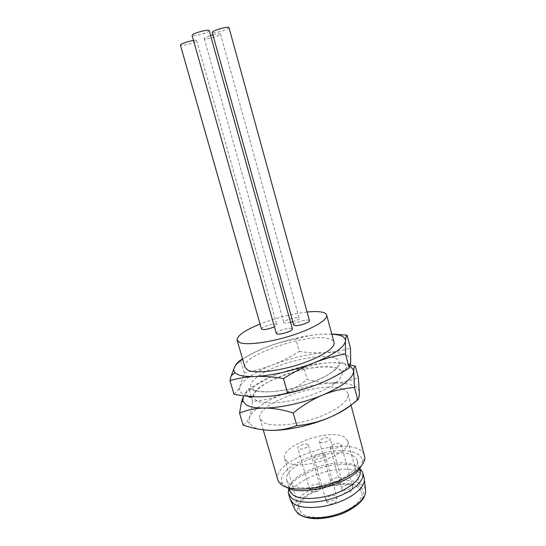 <?xml version="1.0" encoding="UTF-8"?>
<svg xmlns="http://www.w3.org/2000/svg" width="546" height="546" viewBox="0 0 546 546"><rect width="100%" height="100%" fill="white"/><g stroke="black" fill="none" stroke-linecap="round" stroke-linejoin="round"><path stroke-width="0.41" stroke-dasharray="2.73 2.05" d="M233.988 394.232L238.39 389.298L240.179 386.042L244.219 372.782L240.533 360.176M244.219 372.782C254.293 370.939 263.875 368.277 272.945 364.789C282.002 361.213 290.793 356.763 299.317 351.433L295.884 339.107C286.288 340.731 276.918 343.243 267.772 346.655C257.371 350.614 248.983 354.77 242.615 359.125M331.77 333.975L320.017 334.288C303.248 335.838 285.831 339.96 267.772 346.655C259.302 349.897 250.901 354.006 242.567 358.968M331.791 334.063L320.017 334.288C311.609 335.026 303.569 336.629 295.884 339.107M299.317 351.433C308.026 352.73 316.598 353.146 325.041 352.682C333.449 352.129 341.933 350.607 350.484 348.116M245.024 367.397C240.39 355.385 309.213 332.35 329.095 338.8C331.92 339.571 333.565 340.765 334.036 342.376M307.098 312.032C291.762 313.827 276.085 317.833 260.067 324.037M293.687 325.034C292.799 323.259 305.405 319.198 308.695 320.181L309.48 320.693M290.561 322.386C287.742 323.027 285.708 323.212 284.473 322.939L283.818 322.488C282.964 320.809 295.311 316.823 298.43 317.765L299.14 318.236C299.058 319.253 296.935 320.441 292.779 321.785M261.5 329.047C260.626 327.341 273.253 323.225 276.194 324.249L276.815 324.686C276.911 325.211 276.119 325.901 274.433 326.747M276.331 333.463C275.402 331.599 288.465 327.341 291.68 328.446L292.397 328.958M228.992 27.634L228.501 28.317C225.88 30.48 212.244 33.927 212.237 32.419M212.913 34.842C217.41 33.709 219.936 33.443 220.488 34.029L220.045 34.651C217.581 36.691 204.238 40.063 204.238 38.636L204.634 38.049L210.565 35.517M193.509 40.445C195.475 40.172 196.533 40.22 196.69 40.588L196.321 41.148C194.076 43.154 180.405 46.574 180.398 45.12M209.2 30.603L208.77 31.258C206.286 33.463 192.11 37.005 192.09 35.422M270.645 396.164L260.933 396.805C252.716 396.928 246.785 396.007 243.127 394.048C240.854 392.799 239.639 391.236 239.482 389.359L240.179 386.042C244.28 378.897 255.207 371.819 272.945 364.789C290.895 357.978 308.258 353.945 325.041 352.682C338.95 351.883 347.338 353.733 350.211 358.237L350.709 360.688C349.754 367.492 339.435 375.102 319.765 383.517M334.254 357.821C323.362 354.381 297.495 358.449 277.088 366.448C256.579 374.379 244.738 385.271 253.665 389.858C262.244 394.587 291.789 390.697 314.482 381.401C337.305 372.174 345.468 361.118 334.254 357.821M256.825 400.709C247.823 395.809 259.541 384.602 279.975 376.583C300.3 368.502 326.153 364.592 337.107 368.318C348.368 371.901 340.329 383.326 317.601 392.663C295.004 402.068 265.472 405.746 256.825 400.709M349.979 365.868L346.703 364.448C341.987 362.974 335.694 362.435 327.812 362.837C311.029 363.936 293.693 367.922 275.805 374.802C258.128 381.907 247.283 389.155 243.27 396.553C244.895 392.99 246.915 390.895 249.324 390.274L252.58 401.406C263.029 400.471 272.666 398.232 281.483 394.697C290.281 391.066 298.833 385.981 307.125 379.429C316.277 382.023 325.013 383.217 333.326 383.012C316.523 383.797 299.242 387.687 281.483 394.697C263.936 401.952 253.242 409.534 249.413 417.431C250.894 413.465 251.952 408.121 252.58 401.406M350.198 364.926C342.212 363.192 334.753 362.496 327.812 362.837C319.54 363.329 311.63 365.233 304.088 368.536L307.125 379.429M335.585 382.903C343.079 382.391 350.675 380.61 358.36 377.573M304.088 368.536C294.137 369.267 284.712 371.348 275.805 374.802C266.933 378.344 258.108 383.497 249.324 390.274M243.127 425.122L246.58 422.406L249.413 417.431L249.324 422.959L246.58 422.406M270.666 430.35C262.428 430.18 256.429 428.917 252.682 426.569L249.324 422.959M335.497 382.971C342.41 382.917 348.014 383.661 352.286 385.21C356.504 386.78 358.852 389.059 359.316 392.042L359.37 393.024C359.295 396.3 356.947 399.979 352.32 404.074M342.765 389.168C322.324 379.914 254.45 403.583 259.964 418.611L263.097 422.242C270.796 427.047 293.721 425.566 314.742 418.448C335.81 411.37 349.986 400.436 347.973 393.878C347.392 391.871 345.659 390.301 342.765 389.168M277.873 480.002C271.328 461.452 338.063 437.025 359.159 449.563C362.135 451.126 363.97 453.139 364.673 455.61M286.575 487.257L282.842 483.886C271.069 467.096 336.657 441.305 357.173 453.863C360.688 455.76 362.448 458.312 362.448 461.507L361.022 466.332M352.941 455.767C336.056 445.229 281.306 465.274 286.821 480.425L289.728 484.309C296.458 489.414 315.022 489.059 331.62 483.155C348.259 477.293 359.234 467.274 357.255 460.626C356.695 458.66 355.255 457.043 352.941 455.767M289.776 490.642L289.523 489.134C287.606 473.389 339.489 455.405 355.699 465.861L359.48 469.471L360.053 470.891M359.582 468.543L358.115 467.581C342.547 457.664 294.369 472.099 288.957 488.397M290.015 498.928C283.981 482.029 341.407 460.708 359.486 472.604C361.984 474.051 363.54 475.88 364.168 478.084M357.91 487.442C342.731 476.767 294.055 494.983 299.385 509.718L302.136 513.595C308.333 518.639 324.87 518.666 339.482 513.342C354.136 508.067 363.697 498.662 361.793 492.178L357.91 487.442M287.23 461.909L284.637 458.633C279.9 445.986 329.286 428.207 344.062 436.909L347.768 440.888C353.562 453.33 299.727 472.242 287.23 461.909M320.052 442.212C322.372 443.762 331.053 440.718 330.173 438.67L329.6 438.042C327.211 436.534 318.659 439.55 319.506 441.605L320.052 442.212M330.733 448.184C333.183 449.808 342.042 446.703 341.127 444.546L340.499 443.857C337.981 442.274 329.252 445.352 330.139 447.515L330.733 448.184M324.515 454.176C322.038 452.47 313.008 455.705 313.936 457.978L314.482 458.633C316.892 460.387 326.058 457.111 325.095 454.852L324.515 454.176M307.964 444.505C305.692 442.929 296.949 446.062 297.823 448.15L298.3 448.716C300.505 450.341 309.37 447.174 308.47 445.092L307.964 444.505M299.358 514.612L295.011 509.677C288.124 493.127 343.475 472.092 360.94 484.097C363.459 485.619 364.974 487.544 365.506 489.858C365.84 491.434 365.499 493.495 364.489 496.048M300.382 514.414C292.67 508.271 300.348 496.983 315.629 490.035C330.815 482.998 350.86 481.319 359.561 486.663C368.495 491.891 362.974 503.637 346.451 511.506C330.043 519.458 307.842 520.679 300.382 514.414M340.731 478.166L341.325 478.897C342.281 481.217 333.702 484.316 331.32 482.493L330.753 481.79C329.832 479.463 338.281 476.399 340.731 478.166M351.849 485.073L352.498 485.872C353.487 488.322 344.738 491.475 342.226 489.564L341.605 488.793C340.643 486.343 349.269 483.217 351.849 485.073M326.337 500.668L325.771 499.918C324.754 497.345 333.674 494.048 336.22 496.041L336.821 496.819C337.865 499.392 328.815 502.723 326.337 500.668M309.78 488.991L309.282 488.336C308.333 485.974 316.967 482.78 319.301 484.623L319.826 485.298C320.809 487.66 312.046 490.888 309.78 488.991M204.238 38.636L283.818 322.488M220.488 34.029L299.14 318.236M196.69 40.588L276.815 324.686M239.482 389.359L238.39 389.298M350.211 358.237L350.798 357.828M345.359 370.4C346.894 367.827 346.608 365.41 344.506 363.138C342.171 361.295 341.243 362.469 335.244 369.833C326.754 376.965 308.463 384.793 289.639 389.1C276.303 391.905 262.38 392.97 253.283 390.028C250.116 388.226 248.177 388.076 247.488 389.578C246.028 390.131 246.676 396.082 248.369 396.328M253.112 396.676C251.972 382.33 317.185 360.524 337.175 368.291L343.059 371.785M259.964 418.611L263.24 429.845M347.973 393.878L351.023 405.159M362.448 461.507L364.933 457.719M282.842 483.886L278.747 481.941M286.821 480.425L289.148 488.472M357.255 460.626L359.459 468.707M364.428 480.002L364.25 478.433M290.793 500.696L290.124 499.269M284.637 458.633L299.385 509.718M347.768 440.888L361.793 492.178M319.506 441.605L330.753 481.79C331.518 484.07 333.087 485.387 335.469 485.756C339.817 485.49 341.769 483.196 341.325 478.897L330.173 438.67M330.139 447.515L341.605 488.793C342.383 491.141 344.007 492.512 346.464 492.895C350.935 492.635 352.948 490.294 352.498 485.872L341.127 444.546M325.095 454.852L336.821 496.819C337.278 501.433 335.183 503.835 330.542 504.033C328.132 503.61 326.542 502.231 325.771 499.918L313.936 457.978M308.47 445.092L319.826 485.298C320.27 489.707 318.277 492.021 313.834 492.239C311.541 491.844 310.019 490.54 309.282 488.336L297.823 448.15"/><path stroke-width="0.82" d="M242.567 358.968L240.533 360.176C238.336 361.466 236.357 363.738 234.582 366.994L231.251 375.696L229.962 380.623C237.879 378.262 246.239 376.87 255.03 376.44C271.137 375.853 295.236 370.338 314.046 362.817C333.067 354.968 343.495 347.939 345.345 341.721L345.447 341.059C345.598 338.233 343.379 336.227 338.793 335.053L331.791 334.063M349.235 367.97L345.461 353.931L345.447 341.059C345.734 338.076 346.26 336.104 347.017 335.142L350.484 348.116L350.709 360.688C350.505 363.964 350.013 366.393 349.235 367.97C339.721 374.14 329.893 379.32 319.765 383.517C309.609 387.605 298.874 390.772 287.558 392.997C278.61 395.331 269.738 396.601 260.933 396.805C252.102 396.915 243.113 396.062 233.988 394.232L229.962 380.623M242.615 359.125C238.582 361.93 235.906 364.551 234.582 366.994C233.401 369.233 233.552 371.143 235.033 372.727L237.326 374.31C240.922 376.03 246.826 376.74 255.03 376.44C263.841 376.112 273.321 376.829 283.47 378.59C293.639 372.167 303.835 366.912 314.046 362.817C324.297 358.824 334.766 355.862 345.461 353.931M347.017 335.142L331.77 333.975M287.558 392.997L283.47 378.59M326.658 315.076L334.036 342.376C335.701 347.631 320.993 357.35 299.611 364.291C278.262 371.266 255.337 373.717 247.939 370.202L245.024 367.397L237.107 340.247L239.906 342.608C247.14 345.434 270.065 342.465 291.584 335.565C313.138 328.699 328.132 319.635 326.658 315.076C326.242 313.684 324.638 312.701 321.853 312.121C318.284 311.425 313.363 311.391 307.098 312.032M260.067 324.037C244.56 330.378 236.909 335.783 237.107 340.247M294.396 325.525L293.687 325.034L212.237 32.419L212.674 31.777C215.11 29.634 229.081 26.092 228.992 27.634L309.48 320.693C310.435 322.454 297.55 326.59 294.396 325.525M292.779 321.785L290.561 322.386M274.433 326.747C269.39 328.91 265.26 329.818 262.06 329.47L261.5 329.047L180.398 45.12L180.719 44.601C183.524 42.881 187.79 41.496 193.509 40.445M276.986 333.954L276.331 333.463L192.09 35.422L192.465 34.814C194.758 32.63 209.268 28.993 209.2 30.603L292.397 328.958C293.4 330.801 280.05 335.142 276.986 333.954M210.565 35.517L212.913 34.842M319.765 383.517C303.371 390.042 286.998 394.26 270.645 396.164M242.854 401.153L241.305 402.764L243.27 396.553L242.854 401.153L246.328 404.941C250.013 407.029 255.972 408.067 264.196 408.046C280.357 408.012 304.327 402.709 322.918 394.935C342.506 386.411 352.736 378.603 353.61 371.519L353.48 370.058L349.979 365.868M239.571 413.11C247.324 409.875 255.528 408.183 264.196 408.046C272.877 408.005 282.555 409.65 293.229 412.974L296.833 425.675C288.063 428.903 279.34 430.466 270.666 430.35C261.95 430.146 252.771 428.405 243.127 425.122L239.571 413.11L241.305 402.764M293.229 412.974C303.098 405.098 312.995 399.085 322.918 394.935C332.883 390.881 343.393 388.39 354.47 387.448L357.794 399.836C348.553 407.412 339.011 413.329 329.177 417.601C319.328 421.765 308.545 424.454 296.833 425.675M354.47 387.448L353.706 370.12C353.958 367.731 354.49 366.393 355.296 366.113L358.36 377.573L359.37 393.024C359.295 396.669 358.77 398.935 357.794 399.836M335.497 382.971L333.326 383.012L335.585 382.903M355.296 366.113L350.198 364.926M352.32 404.074C346.894 408.77 339.175 413.281 329.177 417.601C310.735 425.552 286.855 430.705 270.666 430.35M351.023 405.159L364.933 457.719C365.001 466.086 350.348 477.668 330.282 484.125C310.244 490.629 288.984 490.601 281.258 484.602L278.747 481.941L277.873 480.002L263.24 429.845M361.022 466.332C353.876 482.807 301.262 497.604 286.575 487.257M359.459 468.707L360.053 470.891C362.087 477.743 351.194 487.947 334.609 493.83C318.059 499.754 299.495 499.959 292.724 494.662L289.776 490.642L289.148 488.472M288.957 488.397L288.261 492.185L288.534 493.837L291.619 498.088C298.744 503.76 318.373 503.617 335.892 497.338C353.453 491.113 364.94 480.262 362.776 472.973L362.148 471.416L359.582 468.543M362.776 472.973L364.25 478.433C366.059 485.879 354.415 496.696 336.978 502.805C319.574 508.968 300.211 508.974 293.113 503.248L290.124 499.269L288.534 493.837M364.428 480.002L365.506 489.858C367.24 497.188 356.217 507.664 339.68 513.493C323.177 519.369 304.757 519.239 297.911 513.588L295.011 509.677L290.793 500.696M235.033 372.727L231.251 375.696M248.369 396.328C249.727 397.7 251.303 397.816 253.112 396.676M359.712 469.635L362.148 471.416M289.414 489.393L288.261 492.185M364.489 496.048C362.94 501.46 350.668 511.738 336.534 515.513C320.891 520.024 308.497 519.724 299.358 514.612M343.059 371.785L345.359 370.4"/></g></svg>
